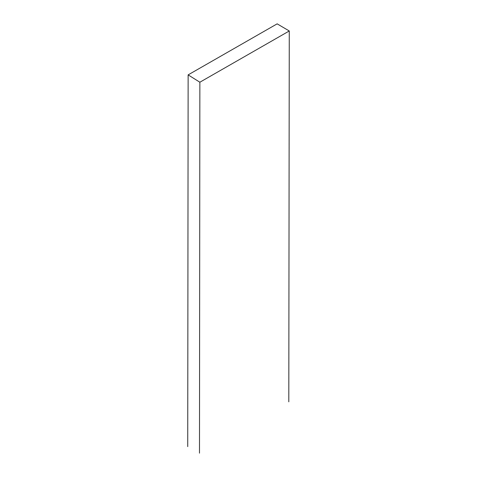<?xml version="1.0" encoding="UTF-8"?>
<svg xmlns="http://www.w3.org/2000/svg" width="477" height="477" viewBox="0 0 477 477"><rect width="100%" height="100%" fill="white"/><g stroke="black" fill="none" stroke-linecap="round" stroke-linejoin="round"><path stroke-width="0.72" d="M199.863 82.223L289.271 30.975L277.155 23.85L188.135 74.877L199.863 82.223L199.487 453.15M187.729 446.621L188.135 74.877M288.8 401.837L289.271 30.975"/></g></svg>
